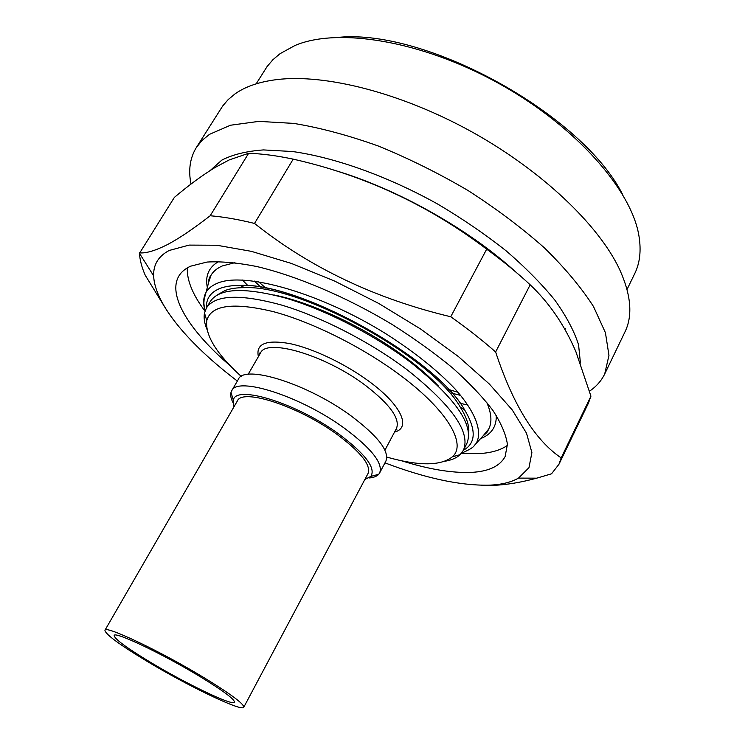 <?xml version="1.0" encoding="UTF-8"?>
<svg xmlns="http://www.w3.org/2000/svg" width="745" height="745" viewBox="0 0 745 745"><rect width="100%" height="100%" fill="white"/><g stroke="black" fill="none" stroke-linecap="round" stroke-linejoin="round"><path stroke-width="1.12" d="M150.714 662.426C126.678 647.899 114.488 638.931 114.171 635.522C114.246 630.913 162.382 653.691 199.837 676.479C223.183 690.764 234.722 699.341 234.442 702.19C233.213 706.418 186.427 683.957 150.714 662.426M204.009 677.671C230.885 694.135 244.137 703.997 243.773 707.247C242.237 712.09 188.345 686.182 147.296 661.448C119.489 644.667 105.371 634.284 104.933 630.289C104.933 624.934 160.631 651.26 204.009 677.671M243.773 707.247L368.049 473.466C371.187 465.131 360.776 452.057 336.824 434.242C298.093 405.923 242.023 387.968 237.338 401.006L104.933 630.289M233.939 406.882L233.353 400.214C235.299 384.364 296.333 402.933 338.779 434.009C365.423 453.956 376.104 468.093 370.833 476.418L364.864 479.454M233.036 402.645C230.885 398.566 230.214 395.139 231.006 392.364L231.648 390.883C236.975 375.936 300.701 396.079 344.609 428.366C371.606 448.574 383.284 463.427 379.652 472.926L378.739 474.258C376.802 476.39 373.543 477.638 368.943 477.983M231.648 390.883L238.353 379.335C243.932 363.988 307.666 383.666 351.314 416.055C378.143 436.328 389.672 451.349 385.891 461.118L379.652 472.926M241.287 376.449C216.572 353.959 205.071 335.352 206.775 320.639C210.956 304.984 233.213 301.995 273.545 311.699C312.686 322.185 363.486 347.617 400.847 375.694C447.81 410.7 466.836 444.346 452.401 456.797C440.826 466.035 418.951 466.137 386.785 457.095M206.905 329.215C204.391 323.106 203.59 317.705 204.493 312.993L206.458 307.881C215.24 294.769 240.197 293.8 281.312 304.984C321.104 316.746 370.414 342.057 407.04 369.697C452.15 405.541 470.924 432.407 463.39 450.306L460.093 454.674C456.583 457.933 451.572 460.121 445.054 461.229M206.458 307.881L210.314 301.455C219.226 288.147 244.239 287.002 285.354 298.019C325.146 309.631 374.363 334.859 410.877 362.545C455.819 398.454 474.463 425.479 466.789 443.62L463.39 450.306M273.89 294.946C312.919 302.666 368.719 329.281 408.102 359.425C420.05 368.514 430.219 377.454 438.628 386.264M217.773 294.666L224.86 290.587C230.019 288.604 236.593 287.626 244.583 287.663C301.408 284.795 432.649 357.544 460.336 407.254C466.919 417.796 469.676 426.615 468.596 433.702M208.358 283.23L211.077 275.129C213.415 271.245 217.186 268.181 222.383 265.918L234.954 262.659M486.634 402.17C491.523 413.224 492.212 422.173 488.72 429.027L483.291 435.629M507.447 445.361C500.919 449.961 492.035 452.671 480.776 453.481L461.425 453.267M204.987 311.121C192.704 294.731 186.809 280.325 187.302 267.902M230.438 365.953C190.236 331.674 166.927 295.551 179.005 275.827C181.454 271.823 185.328 268.6 190.627 266.179L207.017 262.054C220.827 261.234 237.32 262.696 256.494 266.459C296.659 275.874 346.565 297.031 392.215 324.522C414.49 338.649 434.698 353.186 452.83 368.114C469.359 382.93 482.723 397.048 492.929 410.476C501.161 423.225 505.985 434.503 507.41 444.318L505.119 456.592C499.83 466.277 488.543 471.538 471.25 472.386C451.842 473.14 428.571 469.257 401.434 460.736M237.357 381.049C189.37 344.702 154.615 304.053 153.666 275.864C153.246 264.605 158.434 256.14 169.236 250.46L189.109 245.096L216.804 245.245L251.428 251.354L291.453 263.451L334.747 281.126L378.767 303.466L420.823 329.141L458.38 356.548L489.353 384.029L512.299 410.011L526.51 433.199L531.902 452.615L528.959 467.683L518.52 478.104C510.94 482.415 500.994 484.771 488.683 485.191C459.851 485.628 425.283 478.188 384.969 462.869M139.455 252.872C145.89 253.43 154.923 250.814 166.573 245.031C178.344 238.968 192.881 229.209 210.183 215.752L248.653 153.274L229.115 159.961L214.774 167.653C202.025 175.513 188.55 185.44 174.339 197.425L139.473 253.337C139.883 260.135 141.811 267.455 145.256 275.287L166.768 310.33M210.183 215.752C223.481 216.86 238.26 219.421 254.52 223.435C310.032 267.669 375.443 298.773 450.744 316.755C467.236 328.405 482.201 340.139 495.63 351.975C513.044 404.824 534.891 440.137 561.171 457.896L558.983 464.219L551.533 473.811L536.717 478.169C520.736 482.481 506.209 484.874 493.134 485.358L481.214 485.237M467.972 405.066L460.112 403.315M248.038 285.763L242.386 280.027M460.699 395.437L451.824 393.155M261.048 287.402L254.408 281.089M210.267 170.456L221.833 160.11C232.691 154.541 246.558 151.151 263.451 149.922L292.394 151.514C334.831 157.418 387.698 176.23 437.715 204.074C462.282 218.62 485.023 234.154 505.929 250.665C525.346 267.399 541.708 283.947 555.006 300.319C566.34 316.262 574.181 331.069 578.558 344.73L580.429 363.001M458.026 392.28L448.406 389.412M266.04 288.324L258.506 281.685M191.009 184.062C188.215 170.158 189.966 158.014 196.28 147.631L201.97 140.498L209.494 134.342L230.475 125.234L258.822 121.379L293.809 123.409C320.052 127.74 348.166 135.264 378.162 145.964C408.614 158.387 438.554 173.222 467.972 190.469C496.356 208.721 521.9 227.914 544.595 248.038C565.11 268.209 581.417 287.719 593.514 306.567L605.424 332.698L608.963 355.393L604.689 374.018C601.308 380.9 596.27 386.599 589.565 391.134M196.28 147.631L222.69 105.986L228.166 99.606L234.964 93.945C245.328 86.55 259.344 81.764 277.019 79.575C325.267 73.69 401.453 92.855 471.939 131.912C542.416 170.987 599.036 225.437 619.616 269.476C631.145 294.946 632.905 315.805 624.897 332.056L604.689 374.018M256.168 83.84L267.064 66.603L272.856 59.768L280.027 53.696L294.964 45.51C337.615 27.239 421.54 40.537 498.815 83.431C576.136 126.231 631.89 190.357 638.996 236.212C641.315 250.655 639.88 263.162 634.684 273.713L627.048 289.423M339.301 37.269C427.863 29.139 582.45 114.823 622.485 194.24M333.434 170C395.372 187.926 468.326 228.724 515.512 271.767M248.653 153.274C262.091 153.74 276.944 155.696 293.204 159.141L254.52 223.435M450.744 316.755L486.681 249.175C428.664 205.164 364.175 175.15 293.204 159.141M486.681 249.175C502.726 260.852 517.226 272.735 530.179 284.804L495.63 351.975M561.171 457.896L590.943 396.172L575.894 351.705C564.636 325.304 549.391 303.001 530.179 284.804M590.943 396.172L588.401 403.203L558.983 464.219M564.971 329.513L565.464 328.377M248.141 374.353L260.471 353.046C266.282 337.82 325.425 355.076 365.329 385.305C389.933 404.312 400.316 418.69 396.47 428.431L396.917 429.204L395.241 430.75M258.403 356.613C255.6 343.762 266.114 339.431 289.945 343.622C313.068 348.474 345.429 363.877 369.213 381.505C401.527 405.168 411.482 427.919 394.533 432.072M206.486 307.834C205.983 298.82 210.416 292.385 219.766 288.52C225.065 286.434 231.863 285.4 240.151 285.419C298.969 282.234 436.114 358.261 464.582 409.825C476.437 429.725 476.046 443.201 463.418 450.25M204.689 309.575C203.096 303.383 203.366 298.009 205.49 293.446C207.585 289.032 211.515 285.642 217.27 283.286C244.211 271.32 320.778 292.869 387.149 334.552C415.142 352.581 437.79 370.731 455.111 389.011C475.962 412.497 482.723 431.877 476.148 443.471L487.733 430.75M207.259 287.16C205.089 275.697 208.879 267.148 218.639 261.523M496.245 415.403C496.645 426.662 491.411 434.41 480.544 438.647M370.833 476.418L378.739 474.258M233.353 400.214L231.006 392.364M384.932 450.176L396.47 428.431M260.471 353.046L259.577 353.074L259.158 355.318M452.401 456.797L460.093 454.674M206.775 320.639L204.493 312.993M244.583 287.663L240.151 285.419C298.466 281.834 436.728 358.475 464.582 409.825L460.336 407.254M210.146 276.879L204.065 299.658C204.121 302.945 203.255 301.306 205.015 311.028M211.077 275.129L210.146 276.6C209.41 277.075 208.768 279.44 208.227 283.687M482.965 435.983C486.271 433.292 487.938 431.495 487.956 430.591L488.72 429.027M153.666 275.864L139.473 253.337M518.52 478.104L536.717 478.169M461.49 453.193C475.357 447.177 473.233 446.153 476.148 443.471"/></g></svg>
